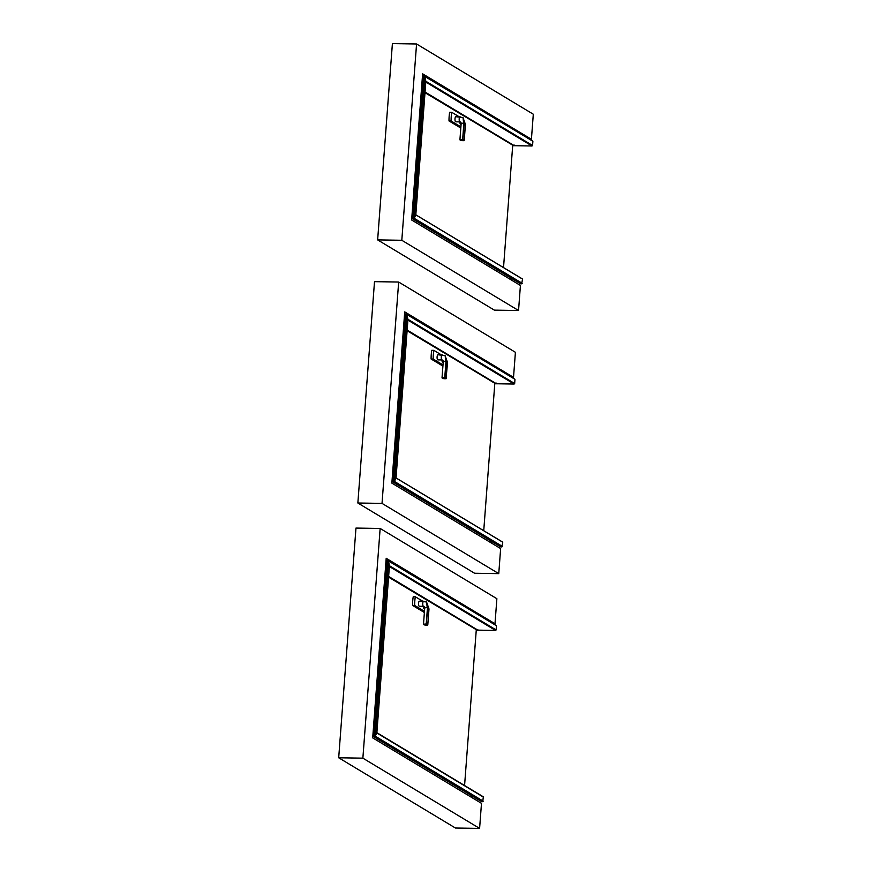 <?xml version="1.0" encoding="UTF-8"?>
<svg xmlns="http://www.w3.org/2000/svg" width="872" height="872" viewBox="0 0 872 872"><rect width="100%" height="100%" fill="white"/><g stroke="black" fill="none" stroke-linecap="round" stroke-linejoin="round"><path stroke-width="1.31" d="M377.641 239.898L392.4 43.6L416.565 43.982L533.304 114.221L531.419 139.28L422.626 73.826L411.639 219.995L520.421 285.46L518.546 310.519L494.37 310.138L377.641 239.898L401.807 240.28L518.546 310.519M416.565 43.982L401.807 240.28M531.419 139.28L529.675 139.258M398.668 282.038L382.023 503.395L357.858 503.013L374.502 281.656L398.668 282.038L515.407 352.288L513.521 377.347L511.777 377.314M357.858 503.013L474.586 573.253L498.762 573.634L382.023 503.395M513.521 377.347L404.728 311.882L391.855 483.11L500.637 548.575L498.762 573.634M380.148 528.454L362.872 758.16L338.696 757.779L355.972 528.072L380.148 528.454L496.877 598.693L494.991 623.753L493.247 623.731M338.696 757.779L455.435 828.019L479.6 828.4L362.872 758.16M494.991 623.753L386.198 558.287L372.693 737.876L481.486 803.341L479.6 828.4M459.184 116.772L451.751 112.292L449.658 112.259A16.721 5.341 90.9 0 0 449.004 120.946L460.808 128.042M512.703 145.46L503.526 267.573M461.081 124.445L460.394 124.042A1.951 0.621 -89.1 0 1 459.915 121.884L455.751 121.818A2.551 0.818 -89.1 0 1 454.977 119.257A2.551 0.818 -89.1 0 1 455.838 116.717A2.551 0.818 -89.1 0 1 455.98 116.761M461.092 124.184L460.874 124.042A1.951 0.621 -89.1 0 1 460.394 121.971M460.885 123.53L461.103 122.81M460.667 122.124L461.125 123.737M451.751 112.292A16.721 5.341 90.9 0 0 451.097 120.979L460.896 126.876M451.097 120.979L449.004 120.946M464.024 140.643L462.618 139.912L464.155 123.704L465.419 124.467L463.043 117.709L463.642 123.126L463.163 117.807M465.321 124.587L465.277 123.868M463.959 123.072L461.157 123.377L459.925 139.749L462.661 139.52L464.231 140.348L462.618 139.912L463.85 123.704M425.808 81.63L424.871 76.507L423.138 75.875L424.25 75.886L423.138 75.875L412.402 218.709L413.513 218.73L412.402 218.709L520.551 283.792L521.663 283.803L413.513 218.73L424.25 75.886L424.871 76.507L424.25 75.886M422.048 81.51L422.713 81.521M514.36 145.7L425.056 92.018L514.186 145.657L425.056 92.018L514.36 145.7L532.029 145.984L514.36 145.7M532.563 145.482L532.868 141.493L532.563 145.482L425.83 81.249L424.871 76.507L532.639 141.035L424.871 76.507L425.83 81.249L532.563 145.482M532.411 140.97L424.501 75.973L532.411 140.97M412.031 214.817L412.685 214.828L412.031 214.817M522.045 278.8L415.791 214.839L413.513 218.73L414.211 218.316L424.871 76.507M522.502 279.323L521.663 283.803M509.433 278.844L512.42 278.898M425.83 81.249L415.77 215.09L414.211 218.316L522.197 283.302M425.002 92.683L513.434 145.559M425.024 92.356L513.815 145.777L425.024 92.356M514.099 145.777L425.035 92.345M514.142 145.766L514.164 145.014M441.287 354.828L433.853 350.348L431.76 350.315A16.721 5.341 90.9 0 0 431.106 359.002L442.911 366.109M494.806 383.517L483.742 530.699M443.172 362.512L442.486 362.098A1.951 0.621 -89.1 0 1 442.017 359.94M443.194 362.24L442.976 362.098A1.951 0.621 -89.1 0 1 442.496 360.027M442.987 361.586L443.205 360.877M442.758 360.19L443.227 361.793M442.278 354.882A2.551 0.818 90.9 0 0 442.126 354.839A2.551 0.818 90.9 0 0 441.276 357.378A2.551 0.818 90.9 0 0 442.05 359.94L437.853 359.874A2.551 0.818 -89.1 0 1 437.079 357.313A2.551 0.818 -89.1 0 1 437.94 354.773A2.551 0.818 -89.1 0 1 438.082 354.817M433.853 350.348A16.721 5.341 90.9 0 0 433.199 359.035L442.998 364.932M433.199 359.035L431.106 359.002M446.115 378.699L444.72 377.968L446.257 361.771L447.521 362.534L445.145 355.765L445.745 361.182L445.265 355.874M447.423 362.643L445.984 378.731L444.72 377.968L445.952 361.76M407.911 319.686L406.973 314.574L405.24 313.931L406.352 313.953L405.24 313.931L392.618 481.824L393.73 481.845L392.618 481.824L500.768 546.908L501.88 546.929L393.73 481.845L406.352 313.953L406.973 314.574L406.352 313.953M404.15 319.566L404.815 319.577M496.451 383.767L407.159 330.074L496.288 383.713L407.159 330.074L496.451 383.767L514.131 384.04L496.451 383.767M514.665 383.538L514.96 379.549L514.665 383.538L407.933 319.315L406.973 314.574L514.742 379.091L406.973 314.574L407.933 319.315L514.665 383.538M514.502 379.026L406.603 314.029L514.502 379.026M392.237 477.932L392.901 477.943L392.237 477.932M502.261 541.915L396.008 477.954L393.73 481.845L394.427 481.431L406.973 314.574M502.719 542.438L501.88 546.929M489.65 541.959L492.636 542.013M407.933 319.315L395.986 478.216L394.427 481.431L502.414 546.417M407.104 330.739L495.525 383.615M407.148 330.205L495.841 383.8M407.137 330.248L496.201 383.833L496.266 383.081M422.767 601.233L415.323 596.764L413.23 596.731A16.721 5.341 90.9 0 0 412.576 605.419L424.381 612.515M476.276 629.933L464.58 785.454M424.653 608.918L423.966 608.503A1.951 0.621 -89.1 0 1 423.487 606.356M424.664 608.645L424.446 608.514A1.951 0.621 -89.1 0 1 423.966 606.443M424.457 608.002L424.675 607.283M424.239 606.596L424.697 608.198M423.748 601.298A2.551 0.818 90.9 0 0 423.596 601.244A2.551 0.818 90.9 0 0 422.746 603.784A2.551 0.818 90.9 0 0 423.52 606.356L419.323 606.28A2.551 0.818 -89.1 0 1 418.549 603.718A2.551 0.818 -89.1 0 1 419.41 601.179A2.551 0.818 -89.1 0 1 419.552 601.233M415.323 596.764A16.721 5.341 90.9 0 0 414.669 605.451L424.468 611.337M414.669 605.451L412.576 605.419M428.893 609.059L426.615 602.171L427.215 607.599L426.735 602.279M427.596 625.115L426.19 624.374L427.727 608.176L428.991 608.939M427.531 607.544L424.729 607.849L423.498 624.221L426.234 623.981L427.803 624.81L426.19 624.374L427.433 608.176M389.381 566.102L388.443 560.979L386.71 560.347L387.822 560.358L386.71 560.347L373.456 736.589L374.568 736.611L373.456 736.589L481.617 801.673L482.728 801.684L374.568 736.611L387.822 560.358L388.443 560.979L387.822 560.358M385.62 565.972L386.285 565.983M477.932 630.173L388.629 576.49L477.758 630.129L495.601 630.456L477.932 630.173L388.629 576.436L477.932 630.173M496.135 629.944L496.441 625.965L496.135 629.944L389.413 565.721L388.443 560.979L496.212 625.507L388.443 560.979L389.413 565.721L496.135 629.944M495.983 625.442L388.073 560.434L495.983 625.442M373.085 732.698L373.75 732.709L373.085 732.698M483.099 796.681L376.878 732.687L374.568 736.611L375.276 736.197L388.443 560.979M483.339 796.746L482.728 801.684M470.499 796.725L473.474 796.779M376.857 732.72L375.276 736.197L483.262 801.183M388.574 577.155L477.006 630.02M388.618 576.621L477.322 630.205M388.618 576.654L477.671 630.249L477.736 629.486M460.176 116.826A2.551 0.818 90.9 0 0 460.024 116.783A2.551 0.818 90.9 0 0 459.173 119.322A2.551 0.818 90.9 0 0 459.947 121.884L461.157 123.377M464.231 140.381L465.43 124.478M465.299 123.933L462.868 117.502L455.838 116.717M459.925 139.749C460.111 140.425 461.441 140.73 463.937 140.675L465.441 124.511M425.798 82.066L532.029 145.984L425.798 82.066M425.024 92.443L513.368 145.602M425.046 92.083L514.142 145.689M446.061 361.139L443.259 361.433L442.028 377.805L444.764 377.576L446.322 378.437M447.391 361.989L444.971 355.558L437.94 354.773M407.9 320.122L514.131 384.04L407.9 320.122M407.126 330.51L495.46 383.669M407.126 330.401L495.917 383.833M407.148 330.139L496.244 383.745M428.85 608.34L427.803 624.81L429.002 608.939M389.381 566.528L495.601 630.456L389.381 566.528M483.557 797.204L376.835 732.971L389.413 565.721M388.596 576.915L476.94 630.074M388.618 576.545L477.714 630.162M415.813 214.959L425.852 81.456M522.274 278.866L415.824 214.806M443.259 361.433L442.05 359.94M447.543 362.556L447.401 361.956M447.543 362.567L446.039 378.731C443.543 378.786 442.202 378.481 442.028 377.805M396.03 478.074L407.954 319.512M502.49 541.981L396.041 477.921M424.729 607.849L423.52 606.356M428.871 608.362L426.441 601.974L419.41 601.179M423.498 624.221C423.683 624.897 425.013 625.202 427.509 625.148L427.825 624.832M376.868 732.84L389.424 565.917M388.596 576.828L477.344 630.227"/></g></svg>
